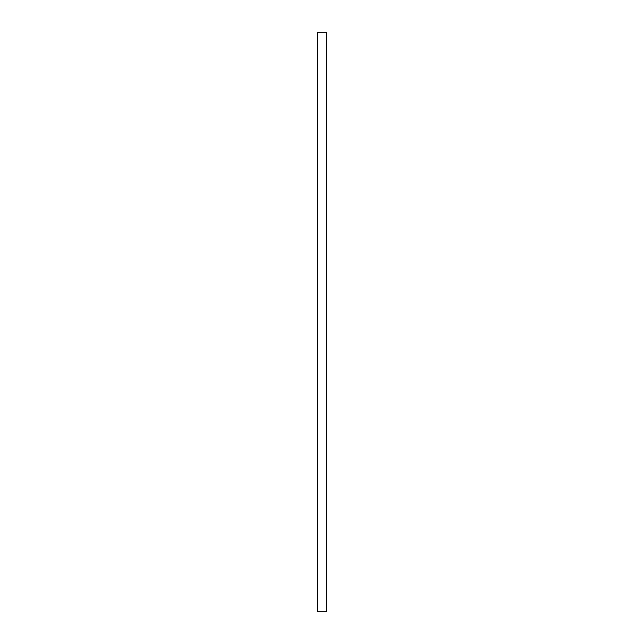 <?xml version="1.0" encoding="UTF-8"?>
<svg xmlns="http://www.w3.org/2000/svg" width="644" height="644" viewBox="0 0 644 644"><rect width="100%" height="100%" fill="white"/><g stroke="black" fill="none" stroke-linecap="round" stroke-linejoin="round"><path stroke-width="0.97" d="M317.508 611.8L326.492 611.8L326.492 32.2L317.508 32.2L317.508 611.8"/></g></svg>

